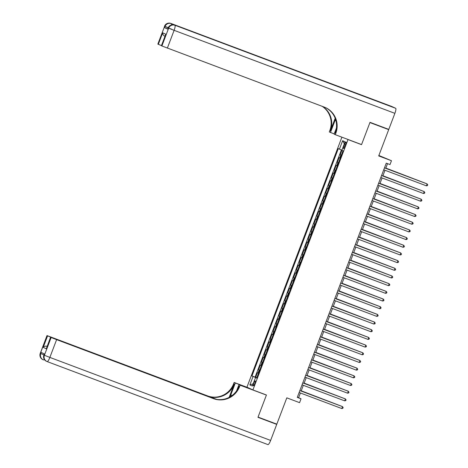 <?xml version="1.0" encoding="UTF-8"?>
<svg xmlns="http://www.w3.org/2000/svg" width="468" height="468" viewBox="0 0 468 468"><rect width="100%" height="100%" fill="white"/><g stroke="black" fill="none" stroke-linecap="round" stroke-linejoin="round"><path stroke-width="0.7" d="M254.844 383.596A2.627 0.567 -69.4 0 0 255.253 380.899A2.627 0.567 -69.4 0 0 253.814 383.122A2.627 0.567 -69.4 0 0 253.404 385.819A2.627 0.567 -69.4 0 0 254.844 383.596M341.903 137.177L246.94 387.176L252.913 389.926L348.022 139.563L346.975 139.084M378.869 155.487L391.47 160.729L390.014 164.566L386.258 163.156L297.279 397.396L301.035 398.806L298.607 397.695L300.397 392.985M252.913 389.926L266.432 395.01L258.043 417.093L276.816 424.148L286.808 397.847L299.573 402.65L301.035 398.806M385.562 128.185L388.697 129.624L378.706 155.926L391.47 160.729M360.495 144.167L361.536 144.647L369.925 122.563L388.697 129.624M341.909 150.281L340.242 154.662L341.383 155.095M340.189 158.231L339.072 157.739L337.323 162.343L338.463 162.776M337.27 165.906L336.159 165.415L334.409 170.024L335.544 170.451M334.357 173.587L333.239 173.096L331.49 177.705L332.631 178.132M331.438 181.268L330.32 180.777L328.571 185.386L329.712 185.814M328.518 188.949L327.407 188.458L325.652 193.068L326.793 193.495M325.605 196.63L324.488 196.139L322.739 200.743L323.879 201.176M322.686 204.305L321.569 203.814L319.82 208.424L320.96 208.851M319.767 211.986L318.655 211.495L316.9 216.105L318.041 216.532M316.854 219.667L315.736 219.176L313.987 223.786L315.122 224.213M313.934 227.349L312.817 226.857L311.068 231.467L312.209 231.894M311.015 235.03L309.904 234.538L308.149 239.142L309.29 239.575M308.102 242.705L306.985 242.213L305.235 246.823L306.37 247.25M305.183 250.386L304.065 249.894L302.316 254.504L303.457 254.931M302.264 258.067L301.152 257.575L299.397 262.185L300.538 262.612M299.344 265.748L298.233 265.257L296.484 269.866L297.619 270.293M296.431 273.429L295.314 272.938L293.565 277.542L294.705 277.974M293.512 281.104L292.395 280.619L290.646 285.223L291.786 285.65M290.593 288.785L289.481 288.294L287.732 292.904L288.867 293.331M287.68 296.466L286.562 295.975L284.813 300.585L285.954 301.012M284.76 304.147L283.643 303.656L281.894 308.266L283.035 308.693M281.841 311.828L280.73 311.337L278.975 315.941L280.116 316.374M278.928 319.509L277.811 319.018L276.061 323.622L277.196 324.049M276.009 327.185L274.891 326.693L273.142 331.303L274.283 331.73M273.09 334.866L271.978 334.374L270.223 338.984L271.364 339.411M270.176 342.547L269.059 342.055L267.31 346.665L268.445 347.092M267.257 350.228L266.14 349.736L264.391 354.34L265.531 354.773M264.338 357.909L263.227 357.417L261.472 362.021L262.612 362.454M261.419 365.584L260.307 365.093L258.558 369.702L259.693 370.13M344.588 144.208L343.945 145.899A2.545 0.55 -69.4 0 0 343.547 148.514A2.545 0.55 -69.4 0 0 344.945 146.355L345.589 144.671A2.545 0.55 -69.4 0 0 345.981 142.056A2.545 0.55 -69.4 0 0 344.588 144.208L345.612 144.594M256.704 378.009L255.528 377.6L256.663 378.121L343.015 150.79L341.886 150.275L345.091 141.822L342.635 140.692L339.429 149.14L338.3 148.619L251.942 375.95L256.68 378.004M255.528 377.6L252.322 386.047L249.865 384.918L253.077 376.471M341.359 155.154L340.242 154.662M341.412 149.918L255.095 377.132L256.78 377.811M258.506 373.265L257.388 372.774L255.639 377.383M259.67 370.194L258.558 369.702M262.589 362.513L261.472 362.021M265.508 354.832L264.391 354.34M268.421 347.157L267.31 346.665M271.341 339.475L270.223 338.984M274.26 331.794L273.142 331.303M277.173 324.113L276.061 323.622M280.092 316.432L278.975 315.941M283.011 308.757L281.894 308.266M285.925 301.076L284.813 300.585M288.844 293.395L287.732 292.904M291.763 285.714L290.646 285.223M294.682 278.033L293.565 277.542M297.595 270.358L296.484 269.866M300.514 262.677L299.397 262.185M303.434 254.996L302.316 254.504M306.347 247.315L305.235 246.823M309.266 239.634L308.149 239.142M312.185 231.958L311.068 231.467M315.099 224.277L313.987 223.786M318.018 216.596L316.9 216.105M320.937 208.915L319.82 208.424M323.85 201.234L322.739 200.743M326.769 193.553L325.652 193.068M329.688 185.878L328.571 185.386M332.602 178.197L331.49 177.705M335.521 170.516L334.409 170.024M338.44 162.835L337.323 162.343M361.536 144.647L348.022 139.563M301.14 391.032L303.317 385.304M304.054 383.356L306.23 377.623M306.973 375.675L309.149 369.942M309.892 367.994L312.068 362.267M312.805 360.313L314.987 354.586M315.725 352.632L317.901 346.905M318.644 344.957L320.82 339.224M321.563 337.276L323.739 331.543M324.476 329.595L326.652 323.862M327.395 321.914L329.571 316.187M330.314 314.233L332.491 308.506M333.228 306.558L335.404 300.825M336.147 298.876L338.323 293.144M339.066 291.195L341.242 285.462M341.979 283.514L344.155 277.787M344.898 275.833L347.075 270.106M347.818 268.158L349.994 262.425M350.731 260.477L352.913 254.744M353.65 252.796L355.826 247.063M356.569 245.115L358.745 239.388M359.488 237.434L361.665 231.707M362.402 229.759L364.578 224.026M365.321 222.078L367.497 216.345M368.24 214.397L370.416 208.664M371.153 206.716L373.329 200.988M374.072 199.035L376.249 193.307M376.992 191.353L379.168 185.626M379.905 183.678L382.081 177.945M382.824 175.997L385 170.264M385.743 168.316L387.522 163.63M297.344 397.215L298.607 397.695M341.938 150.123L339.429 149.14M255.095 377.132L251.942 375.95M344.343 143.793L342.635 140.692M249.865 384.918L253.182 383.783M384.468 167.872L427.114 183.906L426.389 185.831L383.737 169.79M384.48 167.842L426.711 183.725L427.752 184.796L427.459 185.562L426.389 185.831M423.803 182.631L385.831 168.076M424.119 182.748L385.819 168.111M167.755 28.934L164.566 27.665L167.796 29.151L168.135 27.94L167.796 29.151M370.012 122.335L361.565 144.571L335.287 134.685L335.778 133.38A20.539 20.054 114.7 0 0 325.593 107.658A20.539 20.054 114.7 0 0 324.301 107.119L161.887 45.963L168.638 28.185L168.234 27.998A4.932 4.815 114.7 0 1 174.494 25.085L395.665 108.289A4.932 1.065 110.6 0 1 394.881 113.344L388.785 129.396L370.012 122.335M335.533 119.229A9.243 1.995 -69.4 0 0 335.041 120.457L330.478 132.473L329.308 131.935L329.8 130.631A20.539 20.054 114.7 0 0 322.148 106.312M335.287 134.685L334.111 134.146L336.433 128.045M335.182 118.264L330.385 130.9A20.539 20.054 114.7 0 0 322.551 106.464M164.917 36.34C163.268 35.352 162.525 34.17 162.7 32.807L165.783 34.222L161.407 45.741L161.887 45.963M161.407 45.741L165.783 34.222M391.622 106.429L170.855 23.412L391.611 106.423A4.932 1.065 110.6 0 1 391.611 106.423A4.932 1.065 110.6 0 1 391.622 106.429L395.665 108.289M350.204 91.161L174.494 25.085A4.932 1.065 -69.4 0 0 174.476 25.079L350.187 91.155A4.932 1.065 110.6 0 1 350.187 91.155A4.932 1.065 110.6 0 1 350.204 91.161L346.975 89.675A4.932 1.065 110.6 0 1 347.186 90.026M334.216 133.877L330.478 132.473M161.361 45.536L158.324 44.325L162.7 32.807M164.566 27.665L165.005 26.512L164.601 26.325L157.845 44.103L158.324 44.325M157.845 44.103L164.601 26.325A4.932 4.815 114.7 0 1 170.855 23.412L346.975 89.675M335.778 133.38L335.199 133.111A20.539 20.054 114.7 0 0 325.301 107.529M44.32 353.884L43.986 355.089A4.932 4.815 114.7 0 0 46.431 361.261L46.835 361.442A4.932 4.932 0 0 0 47.163 361.583A4.932 1.065 -69.4 0 0 47.163 361.583A4.932 4.815 -65.3 0 1 44.39 355.27L51.141 337.492L56.616 339.633L49.865 357.412L44.39 355.27L43.986 355.089L44.425 353.937L41.19 352.445L40.757 353.597L40.248 353.358L46.999 335.579L40.353 353.416A4.932 4.815 114.7 0 0 42.799 359.588A4.932 4.932 0 0 1 40.248 353.358M270.633 440.429A4.932 1.065 110.6 0 1 267.93 444.6L47.163 361.583A4.932 1.065 -69.4 0 0 49.865 357.412L270.633 440.429L276.728 424.382L257.956 417.321L266.403 395.086L265.356 394.606M249.151 388.2L235.316 382.994L230.747 395.01A9.243 1.995 -69.4 0 0 230.098 396.852M235.316 382.994L234.14 382.455L233.649 383.76A20.539 20.054 -65.3 0 1 207.581 395.899L46.999 335.579M229.162 397.373L234.228 384.029A20.539 20.054 -65.3 0 1 208.161 396.168L216.702 399.38M266.403 395.086L240.119 385.205L239.622 386.51A20.539 20.054 -65.3 0 1 213.56 398.648L56.616 339.633M240.119 385.205L238.949 384.667L236.597 390.856M215.251 399.081L50.562 337.217L46.291 348.795L43.208 347.373L47.584 335.854L47.104 335.632M47.584 335.854L53.024 338.083M215.888 399.227L53.054 337.995M267.93 444.6A4.932 1.065 110.6 0 1 267.912 444.594L47.174 361.589M276.728 424.382L273.593 422.937M252.79 389.867L238.949 384.667M247.981 387.656L234.14 382.455M50.562 337.217L46.291 348.795M51.141 337.492L50.667 337.276M239.622 386.51L239.043 386.24A20.539 20.054 -65.3 0 1 212.975 398.385L213.56 398.648M43.208 347.373C43.969 346.285 45.291 345.928 47.174 346.302M381.549 175.553L424.201 191.587L423.47 193.506L380.817 177.471M381.56 175.523L423.797 191.406L424.833 192.477L424.54 193.243L423.47 193.506M378.63 183.234L421.282 199.269L420.551 201.187L377.904 185.152M378.641 183.199L420.878 199.081L421.92 200.158L421.627 200.924L420.551 201.187M375.716 190.909L418.363 206.95L417.637 208.868L374.985 192.834M375.728 190.88L417.959 206.762L419 207.839L418.708 208.605L417.637 208.868M372.797 198.59L415.444 214.631L414.718 216.549L372.066 200.509M372.809 198.561L415.04 214.443L416.081 215.514L415.789 216.286L414.718 216.549M420.89 190.312L382.912 175.757M421.2 190.429L382.906 175.787M417.971 197.993L379.998 183.438M418.281 198.11L379.987 183.468M415.052 205.668L377.079 191.119M415.368 205.785L377.068 191.149M412.138 213.349L374.16 198.801M412.448 213.466L374.148 198.83M369.878 206.271L412.53 222.312L411.799 224.231L369.153 208.19M369.89 206.242L412.127 222.124L413.168 223.195L412.875 223.961L411.799 224.231M409.219 221.031L371.247 206.476M409.529 221.148L371.235 206.511M366.965 213.952L409.611 229.987L408.88 231.912L366.233 215.871M366.976 213.923L409.207 229.806L410.249 230.876L409.956 231.642L408.88 231.912M406.3 228.712L368.328 214.157M406.616 228.829L368.316 214.186M364.045 221.633L406.692 237.668L405.967 239.587L363.314 223.552M364.057 221.598L406.288 237.481L407.33 238.557L407.037 239.323L405.967 239.587M403.387 236.393L365.409 221.838M403.697 236.51L365.397 221.867M361.126 229.308L403.779 245.349L403.047 247.268L360.401 231.233M361.138 229.279L403.375 245.162L404.41 246.238L404.124 247.005L403.047 247.268M400.468 244.068L362.495 229.519M400.778 244.185L362.484 229.548M358.213 236.989L400.86 253.03L400.128 254.949L357.482 238.908M358.225 236.96L400.456 252.843L401.497 253.913L401.205 254.686L400.128 254.949M397.548 251.749L359.576 237.2M397.864 251.866L359.564 237.229M355.294 244.67L397.94 260.711L397.215 262.63L354.563 246.589M355.306 244.641L397.537 260.524L398.578 261.594L398.286 262.367L397.215 262.63M394.635 259.43L356.657 244.881M394.945 259.547L356.645 244.91M352.375 252.351L395.027 268.386L394.296 270.311L351.649 254.27M352.386 252.322L394.623 268.205L395.659 269.275L395.372 270.042L394.296 270.311M391.716 267.111L353.744 252.556M392.026 267.228L353.732 252.585M349.461 260.032L392.108 276.067L391.377 277.986L348.73 261.951M349.467 260.003L391.704 275.88L392.746 276.957L392.453 277.723L391.377 277.986M388.797 274.792L350.825 260.237M389.113 274.909L350.813 260.266M346.542 267.708L389.189 283.748L388.463 285.667L345.811 269.632M346.554 267.678L388.785 283.561L389.826 284.638L389.534 285.404L388.463 285.667M385.878 282.467L347.905 267.918M386.194 282.584L347.894 267.948M343.623 275.389L386.275 291.429L385.544 293.348L342.892 277.308M343.635 275.359L385.872 291.242L386.907 292.313L386.615 293.085L385.544 293.348M382.964 290.148L344.986 275.599M383.274 290.265L344.98 275.629M340.704 283.07L383.356 299.111L382.625 301.029L339.979 284.989M340.716 283.041L382.953 298.923L383.994 299.994L383.701 300.766L382.625 301.029M380.045 297.829L342.073 283.28M380.355 297.946L342.061 283.31M337.791 290.751L380.437 306.786L379.712 308.71L337.059 292.67M337.802 290.722L380.034 306.604L381.075 307.675L380.782 308.441L379.712 308.71M377.126 305.51L339.154 290.956M377.442 305.627L339.142 290.985M334.872 298.432L377.524 314.467L376.793 316.386L334.14 300.351M334.883 298.403L377.114 314.28L378.156 315.356L377.863 316.122L376.793 316.386M374.213 313.191L336.235 298.637M374.523 313.308L336.223 298.666M331.952 306.107L374.605 322.148L373.873 324.067L331.227 308.032M331.964 306.078L374.201 321.961L375.242 323.037L374.95 323.803L373.873 324.067M371.294 320.867L333.321 306.318M371.604 320.99L333.31 306.347M329.039 313.788L371.686 329.829L370.954 331.748L328.308 315.707M329.051 313.759L371.282 329.642L372.323 330.718L372.031 331.484L370.954 331.748M368.375 328.548L330.402 313.999M368.69 328.665L330.39 314.028M326.12 321.469L368.766 337.51L368.041 339.429L325.389 323.388M326.132 321.44L368.363 337.323L369.404 338.393L369.112 339.165L368.041 339.429M365.461 336.229L327.483 321.68M365.771 336.346L327.471 321.709M323.201 329.15L365.853 345.185L365.122 347.11L322.475 331.069M323.212 329.121L365.45 345.004L366.491 346.074L366.198 346.841L365.122 347.11M362.542 343.91L324.57 329.355M362.852 344.027L324.558 329.384M320.287 336.831L362.934 352.866L362.203 354.785L319.556 338.75M320.299 336.802L362.53 352.679L363.572 353.755L363.279 354.522L362.203 354.785M359.623 351.591L321.651 337.036M359.939 351.708L321.639 337.065M317.368 344.506L360.015 360.547L359.289 362.466L316.637 346.431M317.38 344.477L359.611 360.36L360.652 361.436L360.36 362.203L359.289 362.466M356.71 359.266L318.731 344.717M357.02 359.389L318.72 344.746M314.449 352.188L357.102 368.228L356.37 370.147L313.724 354.112M314.461 352.158L356.698 368.041L357.733 369.117L357.447 369.884L356.37 370.147M353.79 366.947L315.818 352.398M354.1 367.064L315.806 352.427M311.536 359.869L354.182 375.909L353.451 377.828L310.805 361.787M311.542 359.839L353.779 375.722L354.82 376.793L354.528 377.565L353.451 377.828M350.871 374.628L312.899 360.079M351.187 374.745L312.887 360.108M308.617 367.55L351.263 383.584L350.538 385.509L307.885 369.468M308.628 367.52L350.86 383.403L351.901 384.474L351.608 385.24L350.538 385.509M347.958 382.309L309.98 367.754M348.268 382.426L309.968 367.79M305.698 375.231L348.35 391.266L347.619 393.184L304.972 377.149M305.709 375.201L347.946 391.084L348.982 392.155L348.695 392.921L347.619 393.184M345.039 389.99L307.066 375.435M345.349 390.107L307.055 375.465M302.778 382.912L345.431 398.947L344.7 400.865L302.053 384.831M302.79 382.877L345.027 398.759L346.068 399.836L345.776 400.602L344.7 400.865M342.12 397.671L304.147 383.116M342.43 397.788L304.136 383.146M299.865 390.587L342.512 406.628L341.786 408.546L299.134 392.512M299.877 390.558L342.108 406.44L343.149 407.517L342.857 408.283L341.786 408.546M339.201 405.346L301.228 390.798M339.516 405.464L301.216 390.827M339.663 158.008L340.833 154.937M257.979 373.049L259.143 369.972M260.898 365.368L262.062 362.296M263.812 357.687L264.982 354.615M266.731 350.005L267.901 346.934M269.65 342.324L270.814 339.253M272.563 334.649L273.733 331.572M275.482 326.968L276.652 323.897M278.401 319.287L279.566 316.216M281.315 311.606L282.485 308.535M284.234 303.925L285.404 300.854M287.153 296.25L288.317 293.173M290.072 288.569L291.236 285.498M292.986 280.888L294.156 277.816M295.905 273.207L297.069 270.135M298.824 265.526L299.988 262.454M301.737 257.845L302.907 254.773M304.656 250.169L305.82 247.098M307.575 242.488L308.74 239.417M310.489 234.807L311.659 231.736M313.408 227.126L314.578 224.055M316.327 219.445L317.491 216.374M319.24 211.77L320.41 208.699M322.159 204.089L323.329 201.018M325.079 196.408L326.243 193.337M327.998 188.727L329.162 185.656M330.911 181.046L332.081 177.975M333.83 173.371L334.994 170.293M336.749 165.69L337.914 162.618M344.974 146.285L343.945 145.899M330.385 130.9L329.8 130.631M394.881 113.344L174.114 30.326L167.363 48.105M171.774 29.244L168.246 27.969M168.135 27.94A4.932 4.932 0 0 1 174.476 25.079A4.932 1.065 -69.4 0 0 174.459 25.073M174.114 30.326A4.932 1.065 -69.4 0 0 174.897 25.272A4.932 4.815 -65.3 0 0 168.638 28.185L174.114 30.326M168.135 27.577L164.496 26.266A4.932 4.932 0 0 1 170.843 23.406A4.932 1.065 -69.4 0 0 170.843 23.406A4.932 1.065 -69.4 0 0 170.826 23.4M171.475 24.927A4.932 1.065 -69.4 0 0 171.259 23.599A4.932 4.815 -65.3 0 0 165.005 26.512L168.193 27.782M335.983 120.808L335.041 120.457M234.228 384.029L233.649 383.76M208.161 396.168L207.581 395.899M43.945 354.873L40.757 353.597A4.932 4.815 -65.3 0 0 43.512 359.904A4.932 1.065 -69.4 0 0 43.524 359.91L43.542 359.915M42.799 359.588L43.202 359.775A4.932 4.932 0 0 0 43.524 359.91A4.932 1.065 -69.4 0 0 44.32 359.406M232.099 395.519L230.747 395.01M43.881 355.031A4.932 4.932 0 0 0 46.431 361.261"/></g></svg>
